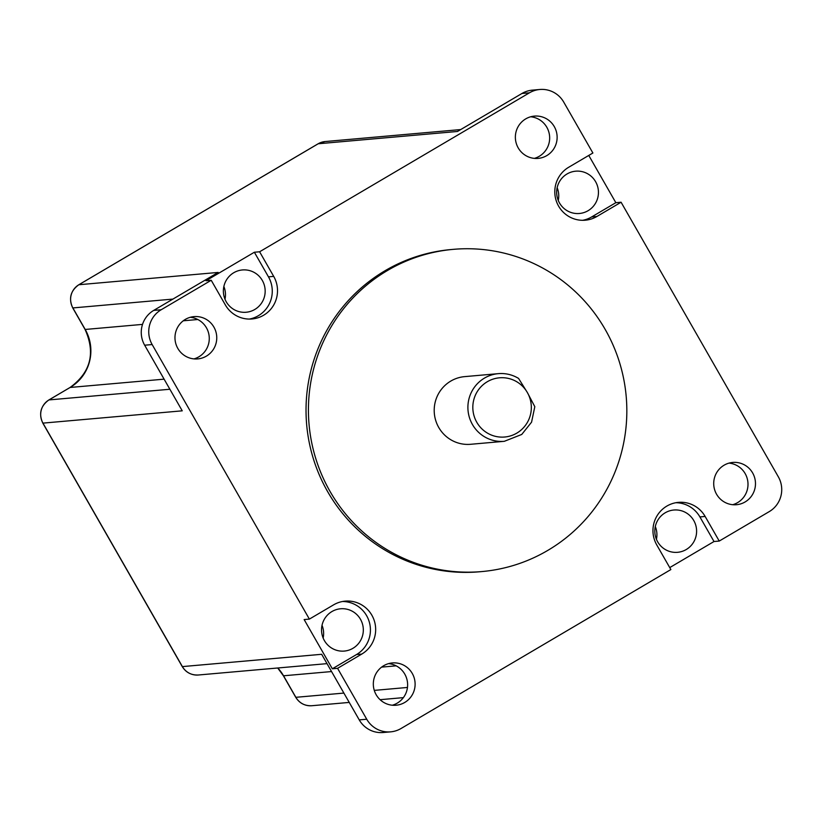 <?xml version="1.0" encoding="UTF-8"?>
<svg xmlns="http://www.w3.org/2000/svg" width="822" height="822" viewBox="0 0 822 822"><rect width="100%" height="100%" fill="white"/><g stroke="black" fill="none" stroke-linecap="round" stroke-linejoin="round"><path stroke-width="1.23" d="M518.456 378.367A33.959 33.425 85 0 0 498.338 373.65C505.571 373.065 512.312 374.657 518.559 378.397L527.354 392.526A29.715 29.243 -95 0 1 516.802 433.132A29.715 29.243 -95 0 1 476.801 422.303A29.715 29.243 -95 0 1 487.354 381.696A29.715 29.243 -95 0 1 527.354 392.526L534.814 406.685L531.567 422.159L521.754 434.448L504.318 441.311L470.616 444.291A33.959 33.425 85 0 1 434.335 413.394A33.959 33.425 85 0 1 464.646 376.63L498.338 373.65A33.959 33.425 85 0 0 484.497 378.089A33.959 33.425 85 0 0 469.475 417.699A33.959 33.425 85 0 0 504.318 441.311M588.768 155.43L615.842 202.695L621.083 202.233L778.321 476.791A25.472 25.071 85 0 1 769.279 511.592L719.24 541.061L713.999 541.523L669.735 567.601M719.24 541.061L705.142 516.452A28.441 27.989 -95 0 0 678.448 502.365A28.441 27.989 -95 0 0 656.768 544.955L670.865 569.564L401.023 728.518A25.472 25.071 85 0 1 366.735 719.24L337.575 668.327L332.335 668.789L304.14 619.562L309.38 619.1L152.152 344.552A25.472 25.071 85 0 1 161.184 309.75L211.223 280.271L205.983 280.734L254.368 252.241L259.608 251.779L529.45 92.814A25.472 25.071 85 0 1 563.728 102.103L592.888 153.005L568.69 167.267A28.441 27.989 -95 0 0 585.305 220.204A28.441 27.989 -95 0 0 596.895 216.484L591.645 216.946A28.441 27.989 -95 0 1 582.664 220.306M69.952 387.563A8.487 1.367 59.5 0 1 70.034 387.491L48.868 399.954C40.597 406.006 38.572 413.713 42.806 423.094A8.487 0.637 -29.8 0 0 42.95 423.125L182.237 410.825L144.662 345.209A25.472 25.071 85 0 1 153.704 310.408L218.179 272.431L78.891 284.731L318.196 143.768A16.985 16.717 -95 0 1 325.111 141.548L318.093 143.799A8.487 1.367 59.5 0 1 318.196 143.768L457.474 131.469L521.96 93.482L529.45 92.814M42.806 423.094L182.237 666.57A8.487 0.637 -29.8 0 0 182.392 666.601L321.669 654.291L359.245 719.897A25.472 25.071 85 0 0 383.144 732.515L390.635 731.857M557.152 187.724A21.228 20.889 -95 0 1 558.272 200.455M567.036 173.966A21.228 20.889 85 0 0 579.428 213.484A21.228 20.889 85 0 0 598.365 190.499A21.228 20.889 85 0 0 567.036 173.966M655.309 526.553A21.228 20.889 -95 0 1 656.429 539.283M665.193 512.794A21.228 20.889 85 0 0 677.585 552.312A21.228 20.889 85 0 0 696.522 529.327A21.228 20.889 85 0 0 665.193 512.794M223.861 286.488A21.228 20.889 -95 0 1 224.992 299.218M233.756 272.729A21.228 20.889 85 0 0 246.138 312.247A21.228 20.889 85 0 0 265.085 289.262A21.228 20.889 85 0 0 233.756 272.729M322.019 625.316A21.228 20.889 -95 0 1 323.149 638.047M331.913 611.558A21.228 20.889 85 0 0 344.295 651.075A21.228 20.889 85 0 0 363.242 628.09A21.228 20.889 85 0 0 331.913 611.558M732.69 504.708A21.228 20.889 85 0 0 729.022 463.105M387.47 270.5A161.739 159.191 85 0 0 315.946 459.138A161.739 159.191 85 0 0 481.867 571.567A161.739 159.191 85 0 0 626.2 396.451A161.739 159.191 85 0 0 453.395 249.343A161.739 159.191 85 0 0 387.47 270.5M453.395 249.343L451.001 249.559A161.739 159.191 85 0 0 385.076 270.715A161.739 159.191 85 0 0 313.552 459.354A161.739 159.191 85 0 0 479.462 571.783L481.867 571.567M206.384 356.132A21.228 20.889 85 0 0 194.002 316.614A21.228 20.889 85 0 0 175.055 339.599A21.228 20.889 85 0 0 206.384 356.132M193.961 358.895A21.228 20.889 85 0 0 190.283 317.292M546.774 155.615A21.228 20.889 85 0 0 534.382 116.108A21.228 20.889 85 0 0 515.445 139.082A21.228 20.889 85 0 0 546.774 155.615M534.351 158.379A21.228 20.889 85 0 0 530.673 116.775M745.122 501.944A21.228 20.889 85 0 0 732.731 462.437A21.228 20.889 85 0 0 713.794 485.412A21.228 20.889 85 0 0 745.122 501.944M404.732 702.461A21.228 20.889 85 0 0 392.341 662.943A21.228 20.889 85 0 0 373.404 685.928A21.228 20.889 85 0 0 404.732 702.461M392.31 705.225A21.228 20.889 85 0 0 388.631 663.621M621.083 202.233L596.895 216.484M259.608 251.779L273.705 276.387A28.441 27.989 -95 0 1 252.015 318.967A28.441 27.989 -95 0 1 225.32 304.89L211.223 280.271M309.38 619.1L333.578 604.858A28.441 27.989 -95 0 1 374.349 620.908A28.441 27.989 -95 0 1 361.762 654.076L337.575 668.327M539.828 89.485L532.337 90.143A25.472 25.071 85 0 0 521.96 93.482M254.368 252.241L268.465 276.85A28.441 27.989 -95 0 1 249.385 319.07M342.558 601.488A28.441 27.989 -95 0 1 356.522 654.538L332.335 668.789M615.842 202.695L591.645 216.946M675.838 502.725A28.441 27.989 -95 0 1 699.902 516.915L713.999 541.523M318.011 143.871A8.487 1.367 59.5 0 1 318.093 143.799L78.799 284.761A8.487 1.367 59.5 0 1 78.891 284.731A16.985 16.717 -95 0 0 72.87 307.931A8.487 0.637 -29.8 0 1 72.726 307.901C68.493 298.52 70.517 290.813 78.799 284.761M48.868 399.954A8.487 1.367 59.5 0 1 48.971 399.924L70.127 387.46A8.487 1.367 59.5 0 0 70.034 387.491C90.687 372.428 95.691 353.07 85.046 329.427A8.487 0.637 -29.8 0 0 85.2 329.458L72.87 307.931L172.908 299.095M164.102 379.158L70.127 387.46A42.456 41.778 85 0 0 85.2 329.458L142.514 324.392M182.237 666.57C185.906 672.478 191.269 675.283 198.328 675.006A16.985 16.717 -95 0 1 182.392 666.601L42.95 423.125A16.985 16.717 -95 0 1 48.971 399.924L169.877 389.248M295.725 697.282C299.393 703.19 304.757 706.006 311.805 705.728A16.985 16.717 -95 0 1 295.869 697.313A8.487 0.637 -29.8 0 1 295.725 697.282L283.395 675.756A8.487 0.637 -29.8 0 0 283.539 675.787A42.456 41.778 85 0 0 277.805 667.988M343.884 693.08L295.869 697.313L283.539 675.787L331.554 671.553M381.613 667.125L396.153 665.841M374.277 690.388L407.455 687.459M197.804 319.511L183.265 320.796M153.704 310.408L161.184 309.75M359.245 719.897L366.735 719.24M144.662 345.209L152.152 344.552M273.705 276.387L268.465 276.85M361.762 654.076L356.522 654.538M705.142 516.452L699.902 516.915M85.046 329.427L72.726 307.901M283.395 675.756L277.702 667.998M403.366 697.631L380.093 699.697M349.237 702.42L311.805 705.728M460.69 129.568L325.111 141.548M198.328 675.006L327.022 663.642"/></g></svg>
